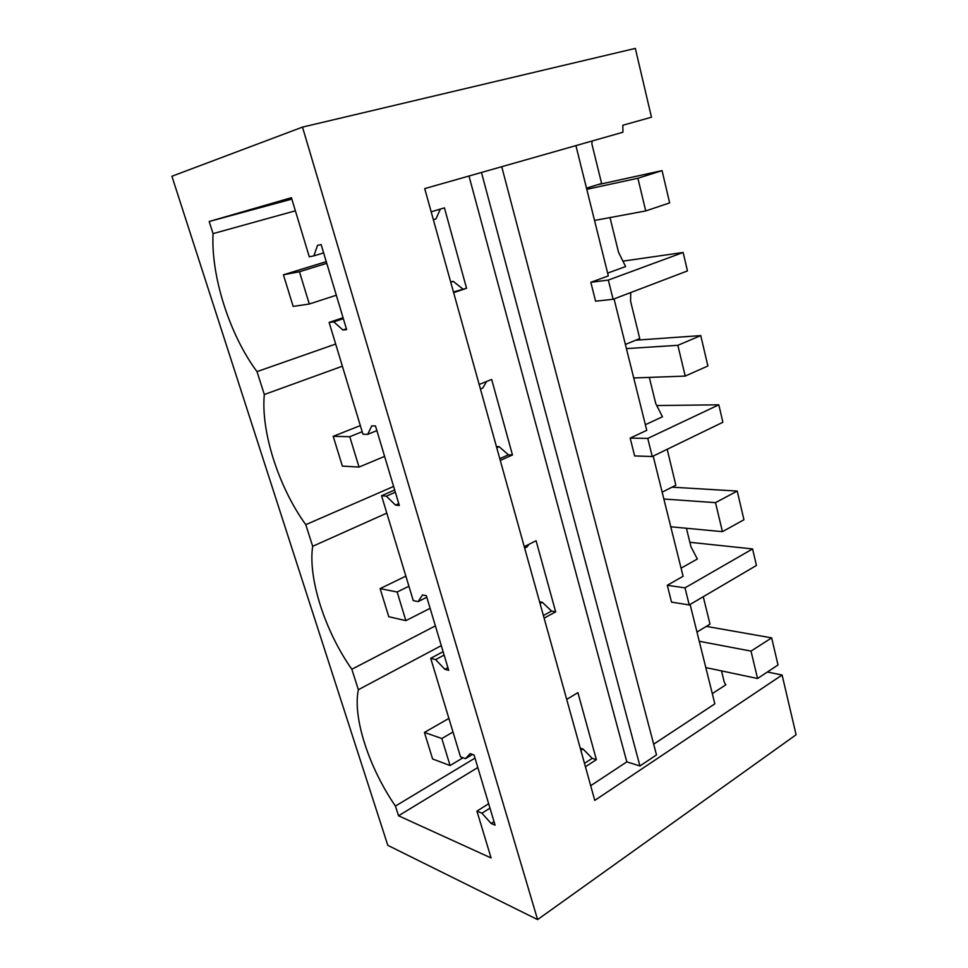 <?xml version="1.0" encoding="UTF-8"?>
<svg xmlns="http://www.w3.org/2000/svg" width="968" height="968" viewBox="0 0 968 968"><rect width="100%" height="100%" fill="white"/><g stroke="black" fill="none" stroke-linecap="round" stroke-linejoin="round"><path stroke-width="1.45" d="M767.382 672.01L782.096 675.011L594.775 800.403L424.722 188.615L622.92 132.241L622.823 125.247L651.464 117.225L635.335 48.4L302.488 127.11L171.905 176.261L387.805 845.342L537.591 919.6L302.488 127.11M721.499 670.885L724.366 682.549L725.891 684.775L712.291 693.632M690.099 604.443L714.844 703.857L653.666 744.186M501.739 166.714L656.498 754.919L639.933 765.966L626.828 761.876L590.686 785.701M537.591 919.6L796.095 734.76L782.096 675.011M575.912 145.611L608.327 275.904L590.831 282.317L595.598 301.193L613.107 299.269L687.462 270.919L683.142 252.479L623.344 261.082M614.051 298.906L646.769 430.336L630.156 438.105L634.645 455.928L652.275 456.521L722.902 422.254L718.813 404.818L657.006 405.544M752.572 548.941L684.981 587.854L689.24 604.952L756.444 565.457L752.572 548.941L689.869 542.286M689.24 604.952L671.538 602.12L667.291 585.277L683.093 576.299L653.17 456.073M639.933 765.966L481.471 172.473M626.828 761.876L468.996 176.019M431.159 211.811L444.421 207.866L466.552 288.246L453.641 292.699M479.148 384.453L491.671 379.456L512.471 454.972L500.262 460.417M524.245 546.678L536.091 540.749L555.656 611.824L544.113 618.141M566.691 699.38L577.908 692.64L596.373 759.662L585.41 766.741M441.299 645.632L358.366 689.712C352.497 717.203 368.881 767.539 395.428 806.078L398.526 815.782L491.091 857.963L476.934 811.148L481.943 813.217L491.127 823.465L495.071 825.123L474.066 755.004L470.146 753.612L465.499 758.658L460.514 756.855L430.712 658.313L435.624 659.619L444.82 669.263L448.704 670.328L426.344 595.707L422.508 594.945L418.14 601.6L413.263 600.596L381.549 495.737L386.341 496.161L395.525 505.114L399.312 505.49L375.475 425.92L371.736 425.884L367.707 434.342L362.952 434.257L329.132 322.429L333.791 321.872L342.938 330.015L346.629 329.616L321.146 244.565L317.528 245.364L313.886 255.854L309.288 256.81L291.416 197.702L209.197 221.503L291.84 199.106M358.366 689.712L351.844 669.263L435.382 625.885M386.801 513.125L312.676 546.303C307.872 578.428 325.139 631.475 351.844 669.263M312.676 546.303L305.779 524.668L393.613 486.444M295.385 210.806L213.057 233.627C210.818 276.594 230.094 335.787 257.016 371.615L264.312 394.521C260.719 431.788 278.953 487.775 305.779 524.668M213.057 233.627L209.197 221.503M696.972 632.068L710.004 624.154L703.252 596.712M684.981 587.854L667.291 585.277M491.127 823.465L494.019 821.602M584.478 763.353L592.247 758.343L596.373 759.662M580.243 748.155L583.026 749.014L592.247 758.343M329.132 322.429L343.059 317.722M476.934 811.148L488.659 803.718M430.712 658.313L443.114 651.682M381.549 495.737L394.678 489.989M465.499 758.658L472.505 754.447M481.943 813.217L489.977 808.111M580.873 750.381L583.026 749.014M398.526 815.782L477.817 767.515M395.428 806.078L474.998 758.125M592.053 141.013L591.908 144.002L601.612 183.472L586.499 188.167M607.638 273.109L625.618 266.551L618.528 252.261L609.997 217.57M683.142 252.479L608.327 280.067L590.831 282.317M613.107 299.269L608.327 280.067M342.938 330.015L346.387 328.83M453.435 291.949L466.552 288.246M440.355 209.076L435.951 218.949L433.361 219.736M450.616 281.785L453.278 281.385L462.595 288.791M333.791 321.872L343.337 318.641M450.737 282.245L453.278 281.385M313.886 255.854L323.639 252.902M257.016 371.615L335.678 344.051M264.312 394.521L342.369 366.206M686.421 528.262L690.97 546.799L697.359 558.996L681.061 568.155M662.16 492.18L675.833 485.222L667.194 449.273M652.275 456.521L647.761 438.419L630.156 438.105M718.813 404.818L647.761 438.419M418.14 601.6L426.803 597.256M524.656 548.154L526.967 546.993L528.988 544.294M539.563 601.793L542.31 602.29L551.578 611.062L555.656 611.824M435.624 659.619L444.118 655.058M540.047 603.5L542.31 602.29M444.82 669.263L447.881 667.593M543.387 615.527L551.578 611.062M649.31 377.399L655.747 403.583L662.463 416.772L645.366 424.71M625.389 344.451L639.751 338.546L630.579 301.254L630.725 292.542M367.707 434.342L376.891 430.639M480.406 388.967L482.851 387.974L486.589 381.477M496.427 446.611L499.137 446.684L508.442 454.827L512.471 454.972M386.341 496.161L395.343 492.216M496.741 447.736L499.137 446.684M395.525 505.114L398.768 503.675M499.778 458.675L508.442 454.827M453 732.014L441.831 738.511L424.432 732.425L432.611 758.972L450.072 765.543L441.831 738.511M463.043 757.775L450.072 765.543M448.886 718.413L424.432 732.425M705.805 667.581L757.557 678.507L778.018 664.98L771.653 637.876L706.337 626.381M699.259 641.276L751.011 651.101L757.557 678.507M751.011 651.101L771.653 637.876M408.919 586.233L397.146 592.017L380.121 588.617L388.773 616.713L405.87 620.645L397.146 592.017M430.119 608.315L405.87 620.645M405.858 576.129L380.121 588.617M670.776 526.786L722.443 531.662L743.944 519.755L737.217 491.066L671.986 487.17M663.854 499.016L715.497 502.658L722.443 531.662M715.497 502.658L737.217 491.066M362.189 431.728L349.763 436.701L333.198 436.338L342.369 466.104L359.031 467.072L349.763 436.701M384.611 456.388L359.031 467.072M360.326 425.581L333.198 436.338M633.737 377.98L685.223 376.08L707.886 365.989L700.759 335.594L635.722 340.204M626.429 348.601L677.854 345.31L685.223 376.08M677.854 345.31L700.759 335.594M326.76 263.332L299.451 271.742L283.418 274.803L293.159 306.396L309.3 304.025L299.451 271.742M336.319 295.228L309.3 304.025M326.264 261.638L283.418 274.803M594.534 220.45L645.716 210.939L669.638 202.905L662.064 170.634L597.365 184.791M586.777 189.317L637.9 178.245L645.716 210.939M637.9 178.245L662.064 170.634"/></g></svg>
